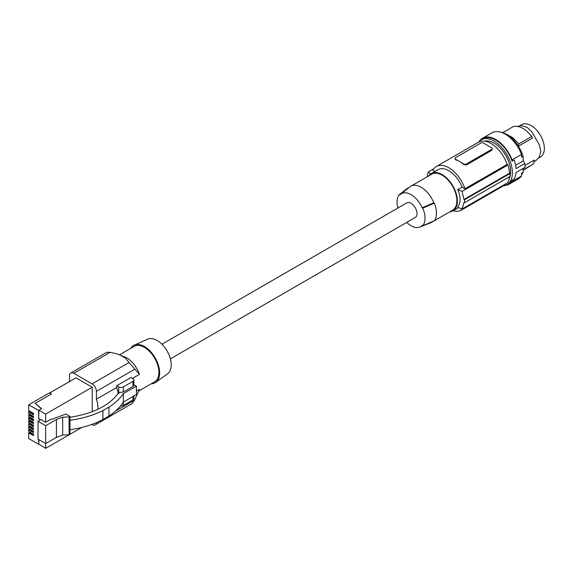 <?xml version="1.0" encoding="UTF-8"?>
<svg xmlns="http://www.w3.org/2000/svg" width="573" height="573" viewBox="0 0 573 573"><rect width="100%" height="100%" fill="white"/><g stroke="black" fill="none" stroke-linecap="round" stroke-linejoin="round"><path stroke-width="0.86" d="M29.868 426.162L28.65 426.871L33.478 429.65L33.478 428.246L28.65 425.46L28.65 423.891L33.478 426.67L33.478 425.266L28.65 422.48L28.65 420.911L33.478 423.698L33.478 422.287L28.65 419.508L28.65 417.932L33.478 420.718L33.478 419.314L28.65 416.528L28.65 414.952L33.478 417.738L33.478 416.335L28.65 413.548L28.65 411.973L33.478 414.759L33.478 413.355L28.65 410.569L28.65 404.867L38.935 410.512L38.678 418.849L38.678 410.655M33.478 429.07L29.918 427.014L29.918 426.197M33.478 426.09L29.918 424.034L29.918 423.218M33.478 432.042L29.918 429.994L29.918 429.177M33.478 423.11L29.918 421.055L29.918 420.238M28.65 426.871L28.65 428.439L33.478 431.225L33.478 432.629L28.65 429.843L29.868 429.141M33.478 435.022L29.918 432.973L29.918 432.157M29.868 432.121L28.65 432.823L33.478 435.609L33.478 434.205L28.65 431.419L28.65 429.843M28.65 423.891L29.868 423.189M28.65 420.911L29.868 420.21M33.478 417.151L29.918 415.096L29.918 414.279M28.65 414.952L29.868 414.25M33.478 420.131L29.918 418.075L29.918 417.259M28.65 417.932L29.868 417.23M33.478 414.172L29.918 412.116L29.918 411.299M28.65 411.973L29.868 411.271M155.835 382.334L167.703 373.675A19.976 11.532 -120 0 0 171.241 364.922A19.976 11.532 -120 0 0 162.918 345.254A19.976 11.532 -120 0 0 147.762 339.144L134.333 345.089A21.545 12.441 60 0 1 150.685 351.679A21.545 12.441 60 0 1 159.652 372.894A21.545 12.441 60 0 1 155.835 382.334A21.545 12.441 60 0 1 151.286 383.767M130.823 348.312A21.545 12.441 60 0 1 134.333 345.089M138.881 390.929L154.653 381.826A20.47 11.818 -120 0 0 157.79 365.424A20.47 11.818 -120 0 0 144.417 347.388A20.47 11.818 -120 0 0 134.182 346.371L119.678 354.751M129.004 362.559L139.468 374.355C136.661 366.863 132.349 361.312 126.547 357.702L116.498 353.691L109.823 352.295L106.7 352.316L70.751 373.016A6.102 3.524 60 0 1 73.802 373.317L92.081 383.874L129.004 362.559L125.444 358.118L119.85 354.816M69.483 381.582L69.483 375.809A6.102 3.524 60 0 1 70.751 373.016M136.417 391.166L139.468 389.404L134.591 400.09L131.869 403.693L95.132 424.93A6.102 3.524 -120 0 1 92.081 424.629L91.752 424.443M95.132 424.93A6.102 3.524 -120 0 0 96.379 422.645M97.876 409.301A20.47 11.818 -120 0 0 96.4 399.216L96.4 391.352A6.102 3.524 -120 0 0 92.081 383.874M45.661 414.1L92.232 387.212L75.98 377.829L49.722 392.992L51.441 393.98L35.168 403.378L41.6 408.678L38.935 410.218L45.661 414.1L45.661 422.294L40.962 419.586L38.019 421.284L38.019 439.14L45.69 443.566L56.419 437.371L62.672 435.065L69.111 434.742L69.963 434.248L69.963 416.392L65.916 414.05L51.663 419.307L51.248 419.071L45.661 422.294M92.232 387.212L92.232 411.693M118.138 393.63A20.47 11.818 -120 0 0 116.713 387.491L96.4 399.216M116.713 387.491L116.713 385.736L130.931 377.528L132.965 378.696A3.23 1.869 0 0 1 133.91 380.021A3.23 1.869 0 0 1 132.965 381.339L123.317 386.911A3.23 1.869 180 0 1 118.747 386.911L118.747 393.286M139.468 374.355L132.456 378.402M116.713 385.736L118.747 386.911M123.317 402.139L123.317 405.469L132.965 399.897A3.23 1.869 0 0 0 133.91 398.579L133.91 395.893M123.317 405.469A3.23 1.869 180 0 1 120.473 405.985M69.963 417.273C92.561 413.778 108.591 405.913 118.052 393.68L120.23 392.441L123.317 391.975L132.965 386.503L133.91 385.199L133.91 380.021M40.461 419.88L38.678 418.849M28.65 432.823L28.65 438.524L38.678 444.319L38.678 439.52M38.935 418.705L40.712 419.73M41.385 408.8L35.168 403.378M49.722 392.992L51.183 394.131M49.722 393.286L49.221 392.992L28.65 404.867M56.419 437.371L56.419 419.515L45.69 425.71L38.019 421.284M56.419 419.515L62.672 417.208L62.672 435.065M69.963 416.392L69.111 416.886L62.672 417.208M69.111 416.886L69.111 434.742M45.69 425.71L45.69 443.566M38.935 439.67L38.678 444.319M45.661 443.552L45.661 448.351L38.935 444.168M69.963 429.743C82.362 427.938 93.335 424.55 102.889 419.586L108.977 416.012C115.223 411.88 120.015 407.245 123.345 402.096L136.417 394.417L136.417 386.166L123.345 393.587C120.015 398.607 115.223 403.12 108.977 407.117L102.889 410.569C93.335 415.353 82.362 418.569 69.963 420.217M136.417 386.166L133.91 384.719M108.977 416.012L108.977 407.117M102.889 419.586L102.889 410.569M123.345 402.096L123.345 393.587M81.932 427.408L45.661 448.351M170.389 358.848L415.26 217.475A8.437 4.87 -120 0 0 416.55 210.714A8.437 4.87 -120 0 0 411.042 203.279A8.437 4.87 -120 0 0 406.823 202.856L161.944 344.23M397.877 208.02A19.783 11.424 60 0 1 399.309 194.598L399.918 194.949A19.067 11.009 60 0 1 400.713 194.197A19.067 11.009 60 0 1 422.158 207.791L422.774 208.142A19.783 11.424 60 0 1 422.774 225.733L434.391 220.712A21.545 12.441 60 0 0 434.391 203.121L422.774 208.142M422.774 225.733L422.158 225.382A19.067 11.009 60 0 1 419.708 227.094A19.067 11.009 60 0 1 406.708 222.41M432.937 221.343A20.829 12.026 60 0 1 431.612 222.338L452.563 210.248A20.829 12.026 -120 0 0 456.874 200.708A20.829 12.026 -120 0 0 447.778 179.75A20.829 12.026 -120 0 0 431.734 174.171L410.784 186.261A20.829 12.026 60 0 1 433.804 202.785L434.391 203.121M431.612 222.338A20.829 12.026 60 0 1 430.667 222.797L419.708 227.094M449.798 211.838A21.545 12.441 -120 0 0 452.921 210.864A21.545 12.441 -120 0 0 452.921 185.989A21.545 12.441 -120 0 0 431.369 173.547L431.369 173.547A21.545 12.441 -120 0 0 428.976 175.761M452.921 210.864L458.572 207.605L452.921 210.864M438.101 169.665L431.369 173.547L438.101 169.665A21.545 12.441 -120 0 1 462.067 187.142L457.72 189.656C460.871 196.833 460.871 202.699 457.72 207.247A125.688 72.563 0 0 0 462.06 209.016L507.922 182.536A26.215 15.134 60 0 0 509.469 176.742M462.067 187.142L464.932 188.796A25.14 14.511 60 0 0 436.304 166.55A25.14 14.511 60 0 0 432.816 170.253L434.943 171.485M457.72 189.656A125.688 72.563 0 0 0 462.06 191.425L507.922 164.945L507.084 164.465L464.932 188.796M462.06 209.016L463.98 202.419A125.688 72.563 0 0 0 464.596 202.649L464.596 199.719A125.688 72.563 0 0 1 463.98 199.49L462.06 191.425M463.98 199.49L509.519 173.196L510.027 173.49A26.931 15.55 60 0 1 510.027 176.42L464.596 202.649M510.027 173.49L464.596 199.719M453.171 210.721A25.14 14.511 -120 0 0 461.444 210.09A25.14 14.511 -120 0 0 463.908 207.949M461.444 210.09L503.595 185.752A25.14 14.511 -120 0 0 506.059 183.618M430.746 173.956A125.688 72.563 180 0 1 428.267 171.914L427.086 176.849M433.84 168.691L428.267 171.914M466.393 164.981L491.784 150.319L492.314 148.593A1.798 1.039 0 0 0 491.784 147.863L483.411 143.021A1.798 1.039 180 0 0 480.869 143.021L455.478 157.682A1.798 1.039 0 0 0 454.948 158.413A1.798 1.039 0 0 0 455.478 159.151L459.668 161.565A25.14 14.511 60 0 1 463.858 164.566L466.393 164.981L466.393 163.985A1.798 1.039 180 0 1 463.858 163.985L459.668 161.565A25.14 14.511 60 0 0 455.478 159.724L455.478 159.151M454.948 158.413L455.478 159.724M436.304 166.55L478.455 142.219A25.14 14.511 60 0 1 507.084 164.465M491.784 150.319L491.784 149.324L466.393 163.985M491.784 149.324A1.798 1.039 0 0 0 492.314 148.593M509.519 173.196A26.215 15.134 -120 0 0 507.922 164.945M510.027 176.391A23.343 13.48 -120 0 0 510.6 171.628A23.343 13.48 -120 0 0 501.662 149.639A23.343 13.48 -120 0 0 484.608 141.137M503.638 185.731A25.857 14.927 -120 0 0 507.026 184.606A25.857 14.927 -120 0 0 512.384 172.767A25.857 14.927 -120 0 0 501.096 146.745A25.857 14.927 -120 0 0 481.17 139.819A25.857 14.927 -120 0 0 478.505 142.19M509.218 178.575A23.343 13.48 -120 0 0 510.02 176.427M507.026 184.606L508.724 183.625A25.857 14.927 -120 0 0 512.14 180.13L514.167 178.955A25.857 14.927 -120 0 0 516.029 172.545L524.918 167.416A25.857 14.927 -120 0 0 524.997 165.482A25.857 14.927 -120 0 0 524.918 163.463L523.235 160.92L523.106 156.45L521.58 157.331L521.494 154.438A26.573 15.342 60 0 0 491.906 132.793L482.509 138.222A26.573 15.342 60 0 1 512.097 159.86L521.494 154.438M523.228 168.39L523.106 172.33L521.58 173.211L521.494 176.004L512.097 181.433L512.14 180.13M521.494 176.004A26.573 15.342 60 0 1 518.479 178.819L509.082 184.248A26.573 15.342 60 0 1 504.956 185.466M523.106 172.33A25.14 14.511 60 0 1 521.53 174.822M500.666 132.134A25.14 14.511 60 0 1 523.106 156.45M534.007 161.772L535.841 160.712L539.308 156.988L540.826 151.215L539.308 144.761L531.816 131.79L526.988 127.249L521.222 125.673L517.283 126.332M523.163 170.31L533.585 163.799L534.322 160.01L524.997 165.389M540.482 156.995L538.591 158.084L540.482 156.995A18.673 10.78 60 0 0 540.482 135.436A18.673 10.78 60 0 0 521.81 124.649L519.919 125.745L521.81 124.649M533.585 163.799L523.178 169.859M502.786 132.642L513.415 126.504C519.51 125.444 525.606 128.767 531.694 136.481L518.837 143.902L518.064 146.387M518.837 143.902L512.728 137.599L506.296 134.168M531.694 136.481L532.532 138.036L518.393 146.201M512.097 181.433A26.573 15.342 60 0 1 509.082 184.248M479.386 141.18A26.573 15.342 60 0 1 482.509 138.222M524.918 163.463L516.029 168.591A25.857 14.927 -120 0 0 514.167 160.039L512.14 161.214L512.097 159.86M512.14 161.214A25.857 14.927 -120 0 0 482.867 138.838L481.17 139.819M523.235 160.92L515.593 165.332M433.804 202.785L422.158 207.791M400.713 194.197L409.917 186.855A20.829 12.026 60 0 1 410.784 186.261M399.309 194.598L408.005 187.887L408.363 188.094M73.802 373.317L110.131 352.345M115.345 411.199L134.591 400.09M96.4 391.352L134.591 369.299M132.965 386.503L132.965 381.339M123.317 386.911L123.317 391.975M132.965 399.897L132.965 396.444M463.858 164.566L463.858 163.985"/></g></svg>
